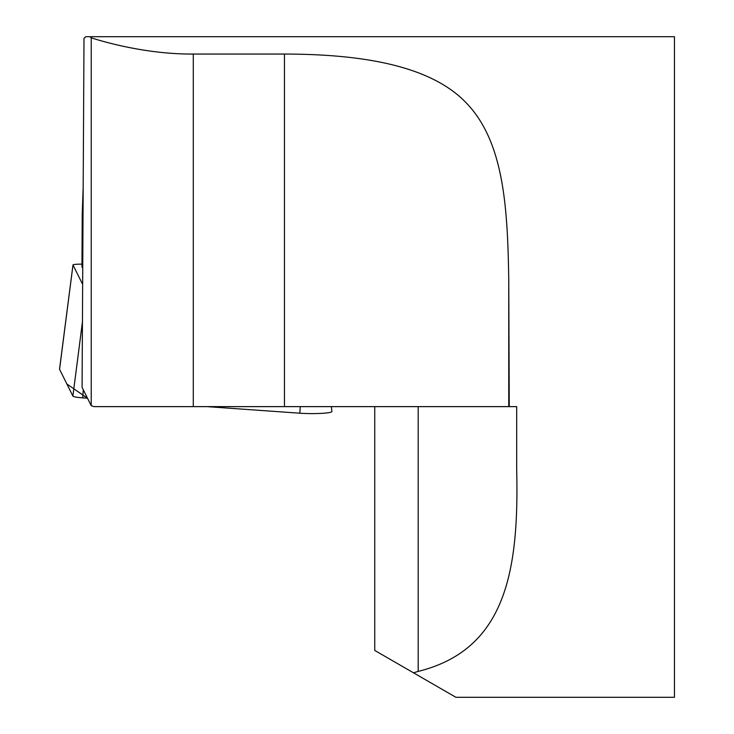 <?xml version="1.0" encoding="UTF-8"?>
<svg xmlns="http://www.w3.org/2000/svg" width="734" height="734" viewBox="0 0 734 734"><rect width="100%" height="100%" fill="white"/><g stroke="black" fill="none" stroke-linecap="round" stroke-linejoin="round"><path stroke-width="1.1" d="M82.731 268.378L81.951 266.8L82.236 213.897L83.181 187.188M248.386 36.7L89.979 36.7L91.227 37.829C102.806 41.535 146.149 54.408 193.29 54.05L284.453 54.05C359.486 54.197 430.977 64.684 467.283 103.989C504.056 143.084 507.625 208.181 508.754 279.654L509.249 406.627L93.989 406.627L91.227 405.691L82.08 387.323L83.997 38.342L85.823 36.7L674.463 36.7L265.231 36.7M674.463 36.7L674.463 697.3L455.906 697.3L413.49 672.812L418.187 671.399C506.478 649.517 519.03 569.758 516.681 469.274L516.681 406.627L509.249 406.627M91.227 37.829L91.227 405.691M422.784 678.17L374.744 650.443L374.744 406.627M81.96 264.157A8.102 0.844 0.3 0 0 72.987 264.937A8.102 0.844 0.3 0 0 72.996 264.992L82.648 284.379M331.887 411.407A20.974 2.193 -179.7 0 1 331.915 411.499A20.974 2.193 -179.7 0 1 321.217 413.38A20.974 2.193 -179.7 0 1 299.821 413.205L206.768 406.627L299.821 413.205L300.279 406.627M72.996 264.992L59.564 369.294L66.895 384.02L87.493 398.195L82.713 397.856A20.974 2.193 -179.7 0 1 72.886 396.057L59.564 369.294A20.974 2.193 -179.7 0 1 59.537 369.147L72.987 264.937M193.29 406.627L193.29 54.05M418.187 671.399L418.187 406.627M508.754 406.627L508.754 279.654M284.453 406.627L284.453 54.05M83.281 389.745L82.713 397.856M72.886 396.057L82.437 321.905M331.337 406.627L331.915 411.499"/></g></svg>
